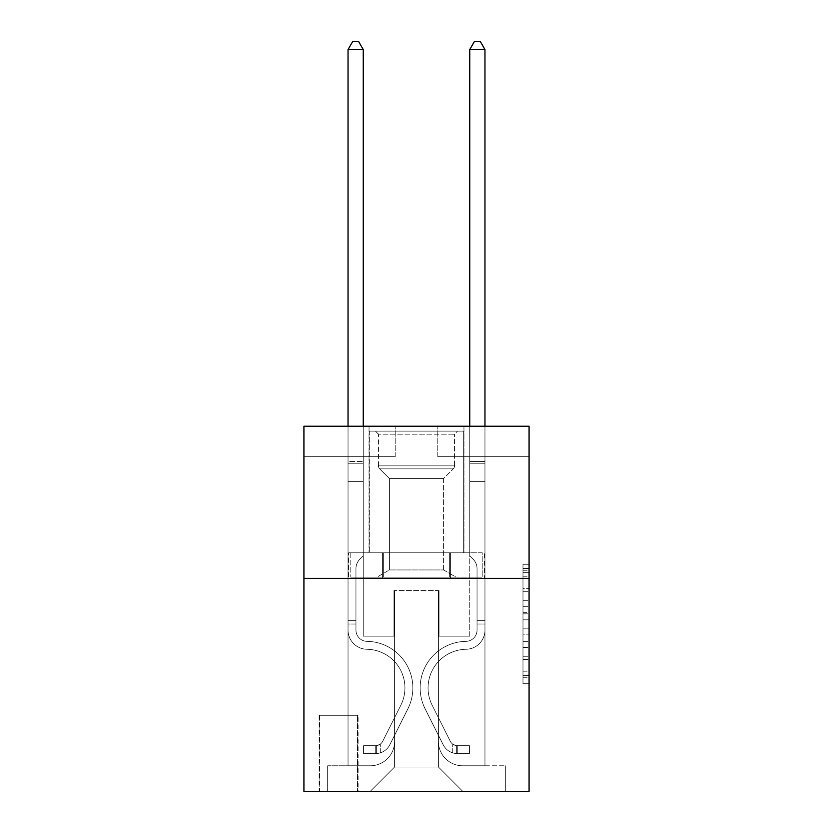 <?xml version="1.0" encoding="UTF-8"?>
<svg xmlns="http://www.w3.org/2000/svg" width="833" height="833" viewBox="0 0 833 833"><rect width="100%" height="100%" fill="white"/><g stroke="black" fill="none" stroke-linecap="round" stroke-linejoin="round"><path stroke-width="0.62" stroke-dasharray="4.17 3.12" d="M522.989 600.708L522.989 619.825L529.08 619.825L529.08 677.76L529.08 570.251L529.08 619.825L522.989 619.825L522.989 568.46L522.989 683.737L522.989 564.274L522.989 675.376L529.08 675.376L522.989 675.376L529.08 675.376L522.989 675.376L522.989 656.258L522.989 683.737L529.08 683.737L529.08 564.274L529.08 675.074L529.08 628.186L522.989 628.186L529.08 628.186L529.08 656.258L529.08 572.635L522.989 572.635L529.08 572.635L529.08 683.737L529.08 570.251L529.08 683.737L522.989 683.737L522.989 564.274L529.08 564.274L529.08 570.251L529.08 564.274L529.08 570.251L529.08 564.274L529.08 568.46L529.08 564.274L522.989 564.274L522.989 572.635L529.08 572.635L522.989 572.635L522.989 600.708L529.08 600.708M463.96 426.236L463.96 552.81L369.04 552.81L463.96 552.81L369.04 552.81L463.96 552.81L463.96 426.236L369.04 426.236L369.04 552.81L369.04 426.236L463.96 426.236M358.086 715.287L319.133 715.287L358.086 715.287L358.086 791.35L319.133 791.35L358.086 791.35M319.133 715.287L319.133 791.35M529.08 612.661L529.08 606.684L529.08 612.661L522.989 612.661L522.989 588.619L522.989 659.392L522.989 641.629L529.08 641.629L522.989 641.629L522.989 683.737L529.08 683.737L522.989 683.737L529.08 683.737L522.989 683.737L522.989 564.274L529.08 564.274L522.989 564.274L529.08 564.274L522.989 564.274L522.989 612.661L529.08 612.661M529.08 578.362L529.08 791.35L303.92 791.35L303.92 578.362L529.08 578.362L529.08 426.236L437.794 426.236L529.08 426.236L529.08 456.661L529.08 426.236L303.92 426.236L395.206 426.236L303.92 426.236L303.92 578.362L529.08 578.362L303.92 578.362M348.038 456.661L348.038 765.787L370.248 765.787A24.344 24.344 0 0 0 394.592 741.453L394.592 590.535L394.592 767.006L394.592 590.535L394.592 767.006L394.592 590.535L438.408 590.535L438.408 741.453A24.344 24.344 0 0 0 462.752 765.787L484.962 765.787L484.962 456.661L484.962 765.787L484.962 456.661L484.962 765.787L484.962 456.661L484.962 765.787L484.962 456.661L484.962 765.787L484.962 456.661L484.962 765.787L484.962 456.661L484.962 765.787L484.962 456.661L484.962 765.787L505.339 765.787L462.752 765.787L484.962 765.787L462.752 765.787L484.962 765.787L462.752 765.787L484.962 765.787L462.752 765.787L484.962 765.787L462.752 765.787L484.962 765.787L462.752 765.787L484.962 765.787L484.962 456.661L469.75 456.661L484.962 456.661L469.75 456.661L484.962 456.661L469.75 456.661L484.962 456.661L469.75 456.661L484.962 456.661L469.75 456.661L484.962 456.661L469.75 456.661L484.962 456.661L469.75 456.661L484.962 456.661L469.75 456.661L484.962 456.661L484.962 765.787L462.752 765.787A24.344 24.344 0 0 1 438.408 741.453A24.344 24.344 0 0 0 462.752 765.787A24.344 24.344 0 0 1 438.408 741.453A24.344 24.344 0 0 0 462.752 765.787A24.344 24.344 0 0 1 438.408 741.453A24.344 24.344 0 0 0 462.752 765.787A24.344 24.344 0 0 1 438.408 741.453A24.344 24.344 0 0 0 462.752 765.787A24.344 24.344 0 0 1 438.408 741.453A24.344 24.344 0 0 0 462.752 765.787A24.344 24.344 0 0 1 438.408 741.453A24.344 24.344 0 0 0 462.752 765.787A24.344 24.344 0 0 1 438.408 741.453L438.408 590.535L438.408 767.006L394.592 767.006L438.408 767.006L462.752 791.35L505.339 791.35L370.248 791.35L462.752 791.35L438.408 767.006L462.752 791.35L438.408 767.006L438.408 590.535L438.408 767.006L438.408 590.535L393.988 590.535L393.988 636.173L363.25 636.173L363.25 456.661L348.038 456.661L348.038 765.787L370.248 765.787A24.344 24.344 0 0 0 394.592 741.453L394.592 590.535L393.988 590.535L393.988 636.173L363.25 636.173L363.25 456.661L348.038 456.661L348.038 765.787L370.248 765.787L327.661 765.787L370.248 765.787L348.038 765.787L348.038 456.661L348.038 765.787L348.038 456.661L348.038 765.787L348.038 456.661L348.038 765.787L348.038 456.661L348.038 765.787L348.038 456.661L348.038 765.787L348.038 456.661L363.25 456.661L348.038 456.661L363.25 456.661L348.038 456.661L363.25 456.661L348.038 456.661L363.25 456.661L348.038 456.661L363.25 456.661L348.038 456.661L363.25 456.661L348.038 456.661L363.25 456.661L348.038 456.661L348.038 765.787L348.038 456.661M394.592 741.453L394.592 590.535L393.988 590.535L393.988 636.173L363.25 636.173L363.25 456.661L363.25 636.173L363.25 456.661L363.25 636.173L363.25 456.661L363.25 636.173L363.25 456.661L363.25 636.173L363.25 456.661L363.25 636.173L363.25 456.661L363.25 636.173L363.25 456.661L363.25 636.173L393.988 636.173L363.25 636.173L393.988 636.173L363.25 636.173L393.988 636.173L363.25 636.173L393.988 636.173L363.25 636.173L393.988 636.173L363.25 636.173L393.988 636.173L363.25 636.173L393.988 636.173L393.988 590.535L393.988 636.173L393.988 590.535L393.988 636.173L393.988 590.535L393.988 636.173L393.988 590.535L393.988 636.173L393.988 590.535L393.988 636.173L393.988 590.535L393.988 636.173L393.988 590.535L394.592 590.535L393.988 590.535L394.592 590.535L393.988 590.535L394.592 590.535L393.988 590.535L394.592 590.535L393.988 590.535L394.592 590.535L393.988 590.535L394.592 590.535L393.988 590.535L394.592 590.535L394.592 741.453A24.344 24.344 0 0 1 370.248 765.787A24.344 24.344 0 0 0 394.592 741.453A24.344 24.344 0 0 1 370.248 765.787A24.344 24.344 0 0 0 394.592 741.453A24.344 24.344 0 0 1 370.248 765.787A24.344 24.344 0 0 0 394.592 741.453A24.344 24.344 0 0 1 370.248 765.787A24.344 24.344 0 0 0 394.592 741.453A24.344 24.344 0 0 1 370.248 765.787A24.344 24.344 0 0 0 394.592 741.453A24.344 24.344 0 0 1 370.248 765.787A24.344 24.344 0 0 0 394.592 741.453M529.08 456.661L437.794 456.661L529.08 456.661M303.92 456.661L395.206 456.661L303.92 456.661L303.92 426.236L303.92 456.661M319.747 791.35L357.472 791.35L319.747 791.35L319.747 715.287L357.472 715.287L357.472 791.35L357.472 715.287L319.747 715.287L319.747 791.35M327.661 791.35L370.248 791.35L394.592 767.006L370.248 791.35L394.592 767.006L370.248 791.35L327.661 791.35L327.661 765.787L327.661 791.35M439.012 590.535L438.408 590.535L439.012 590.535L438.408 590.535L439.012 590.535L438.408 590.535L439.012 590.535L438.408 590.535L439.012 590.535L438.408 590.535L439.012 590.535L438.408 590.535L439.012 590.535L438.408 590.535L439.012 590.535L438.408 590.535L439.012 590.535L439.012 636.173L439.012 590.535M437.794 456.661L437.794 426.236L437.794 456.661M395.206 456.661L395.206 426.236L395.206 456.661M505.339 765.787L505.339 791.35L505.339 765.787M469.75 456.661L469.75 636.173L439.012 636.173L469.75 636.173L439.012 636.173L469.75 636.173L439.012 636.173L469.75 636.173L439.012 636.173L469.75 636.173L439.012 636.173L469.75 636.173L439.012 636.173L469.75 636.173L439.012 636.173L469.75 636.173L439.012 636.173L469.75 636.173L469.75 456.661M484.306 578.362L348.694 578.362L484.306 578.362L484.306 552.81L348.694 552.81L450.403 552.81L450.403 578.362L450.403 552.81L382.597 552.81L382.597 578.362L382.597 552.81L348.694 552.81L348.694 578.362L348.694 552.81L484.306 552.81L484.306 578.362M382.597 552.81L382.597 578.362L382.597 552.81M450.403 552.81L450.403 578.362L450.403 552.81M522.989 619.825L529.08 619.825L522.989 619.825M522.989 568.46L522.989 564.274L522.989 568.46L529.08 568.46L522.989 568.46M522.989 659.101L522.989 634.163L522.989 659.101L529.08 659.101L522.989 659.101M522.989 634.163L522.989 628.186L529.08 628.186L522.989 628.186L522.989 634.163L529.08 634.163L522.989 634.163M522.989 588.619L522.989 572.635L522.989 588.619L529.08 588.619L522.989 588.619M522.989 564.274L529.08 564.274L522.989 564.274L522.989 570.251L522.989 564.274L529.08 564.274M522.989 683.737L529.08 683.737L522.989 683.737L522.989 677.76L522.989 683.737M348.038 624.011L348.038 49.564L348.038 481.609L348.038 49.564L363.25 49.564L363.25 461.534L363.25 49.564L348.038 49.564L352.609 41.65L358.69 41.65L352.609 41.65L348.038 49.564L348.038 481.609L348.038 49.564L363.25 49.564L358.69 41.65L363.25 49.564L363.25 481.609L348.038 481.609L348.038 49.564L352.609 41.65L358.69 41.65L352.609 41.65L348.038 49.564L348.038 481.609L363.25 481.609L363.25 555.85L359.825 559.276A13.224 13.224 -8.7 0 0 355.951 568.627A13.224 13.224 171.3 0 1 359.825 559.276L363.25 555.85L363.25 49.564L348.038 49.564L363.25 49.564L358.69 41.65L363.25 49.564L363.25 481.609L348.038 481.609L348.038 630.102A19.169 19.169 -8.7 0 0 366.905 649.271A19.169 19.169 171.3 0 1 348.038 630.102L348.038 481.609L363.25 481.609L363.25 555.85L359.825 559.276A13.224 13.224 -33.1 0 0 355.951 568.627A13.224 13.224 146.9 0 1 359.825 559.276L363.25 555.85L363.25 49.564L348.038 49.564L352.609 41.65L358.69 41.65L352.609 41.65L348.038 49.564L348.038 461.534L348.038 49.564L363.25 49.564L358.69 41.65L363.25 49.564L363.25 481.609L348.038 481.609L348.038 630.102A19.169 19.169 -33.1 0 0 366.905 649.271A19.169 19.169 171.3 0 1 348.038 630.102L348.038 481.609L363.25 481.609L363.25 555.85L359.825 559.276A13.224 13.224 -33.1 0 0 355.951 568.627A13.224 13.224 146.9 0 1 359.825 559.276L363.25 555.85L363.25 49.564L348.038 49.564L352.609 41.65L358.69 41.65L352.609 41.65L348.038 49.564L348.038 463.804L348.038 49.564L363.25 49.564L358.69 41.65L363.25 49.564L363.25 481.609L348.038 481.609L348.038 630.102A19.169 19.169 -33.1 0 0 366.905 649.271A19.169 19.169 171.3 0 1 348.038 630.102L348.038 481.609L363.25 481.609L363.25 555.85L359.825 559.276A13.224 13.224 -33.1 0 0 355.951 568.627A13.224 13.224 146.9 0 1 359.825 559.276L363.25 555.85L363.25 49.564L348.038 49.564L352.609 41.65L358.69 41.65L352.609 41.65L348.038 49.564L348.038 630.102A19.169 19.169 -33.1 0 0 366.905 649.271A38.641 38.641 171.3 0 1 400.819 705.259A38.641 38.641 -8.7 0 0 366.905 649.271A19.169 19.169 146.9 0 1 348.038 630.102L348.038 481.609L363.25 481.609L363.25 555.85L359.825 559.276A13.224 13.224 -33.1 0 0 355.951 568.627A13.224 13.224 146.9 0 1 359.825 559.276L363.25 555.85L363.25 481.609L348.038 481.609L348.038 630.102A19.169 19.169 -33.1 0 0 366.905 649.271A19.169 19.169 146.9 0 1 348.038 630.102L348.038 481.609L363.25 481.609L363.25 463.804L363.25 555.85L359.825 559.276A13.224 13.224 -33.1 0 0 355.951 568.627A13.224 13.224 146.9 0 1 359.825 559.276L363.25 555.85L363.25 481.609L348.038 481.609L348.038 630.102A19.169 19.169 -33.1 0 0 366.905 649.271A19.169 19.169 146.9 0 1 348.038 630.102L348.038 481.609L363.25 481.609L363.25 461.534L363.25 555.85L359.825 559.276A13.224 13.224 -33.1 0 0 355.951 568.627A13.224 13.224 146.9 0 1 359.825 559.276L363.25 555.85L363.25 481.609L348.038 481.609L348.038 630.102A19.169 19.169 -33.1 0 0 366.905 649.271A38.641 38.641 146.9 0 1 400.819 705.259A38.641 38.641 -8.7 0 0 366.905 649.271A19.169 19.169 146.9 0 1 348.038 630.102L348.038 481.609L363.25 481.609L363.25 49.564L358.69 41.65L363.25 49.564L363.25 555.85L359.825 559.276A13.224 13.224 -33.1 0 0 355.951 568.627A13.224 13.224 146.9 0 1 359.825 559.276L363.25 555.85L363.25 481.609L348.038 481.609L348.038 630.102L348.038 624.011L355.951 624.011L355.951 620.356L348.038 620.356L355.951 620.356L355.951 630.102L355.951 568.627L355.951 630.102A11.256 11.256 -8.7 0 0 367.03 641.358A11.256 11.256 171.3 0 1 355.951 630.102L355.951 568.627L355.951 630.102L355.951 620.356L348.038 620.356L355.951 620.356L355.951 630.102A11.256 11.256 -33.1 0 0 367.03 641.358A11.256 11.256 171.3 0 1 355.951 630.102L355.951 568.627L355.951 630.102A11.256 11.256 -33.1 0 0 367.03 641.358A11.256 11.256 171.3 0 1 355.951 630.102L355.951 568.627L355.951 630.102L355.951 620.356L348.038 620.356L355.951 620.356L355.951 630.102A11.256 11.256 -33.1 0 0 367.03 641.358A46.554 46.554 171.3 0 1 407.889 708.821A46.554 46.554 -8.7 0 0 367.03 641.358A11.256 11.256 146.9 0 1 355.951 630.102L355.951 568.627L355.951 630.102A11.256 11.256 -33.1 0 0 367.03 641.358A11.256 11.256 146.9 0 1 355.951 630.102L355.951 568.627L355.951 630.102L355.951 620.356L348.038 620.356L355.951 620.356L355.951 630.102A11.256 11.256 -33.1 0 0 367.03 641.358A11.256 11.256 146.9 0 1 355.951 630.102L355.951 568.627L355.951 630.102A11.256 11.256 -33.1 0 0 367.03 641.358A46.554 46.554 146.9 0 1 407.889 708.821A46.554 46.554 -8.7 0 0 367.03 641.358A11.256 11.256 146.9 0 1 355.951 630.102L355.951 568.627L355.951 630.102L355.951 624.011L348.038 624.011M375.725 753.615A16.129 16.129 -8.7 0 0 389.834 744.733L407.889 708.821A46.554 46.554 -8.7 0 0 367.03 641.358A11.256 11.256 146.9 0 1 355.951 630.102A11.256 11.256 -33.1 0 0 367.03 641.358A11.256 11.256 146.9 0 1 355.951 630.102A11.256 11.256 146.9 0 0 367.03 641.358A46.554 46.554 146.9 0 1 407.889 708.821L389.834 744.733L407.889 708.821A46.554 46.554 -33.1 0 0 367.03 641.358A11.256 11.256 146.9 0 1 355.951 630.102A11.256 11.256 146.9 0 0 367.03 641.358A46.554 46.554 146.9 0 1 407.889 708.821A46.554 46.554 -33.1 0 0 367.03 641.358A11.256 11.256 146.9 0 1 355.951 630.102A11.256 11.256 146.9 0 0 367.03 641.358A11.256 11.256 146.9 0 1 355.951 630.102A11.256 11.256 146.9 0 0 367.03 641.358A46.554 46.554 146.9 0 1 407.889 708.821A46.554 46.554 -33.1 0 0 367.03 641.358A11.256 11.256 146.9 0 1 355.951 630.102A11.256 11.256 146.9 0 0 367.03 641.358A46.554 46.554 146.9 0 1 407.889 708.821L389.834 744.733L407.889 708.821A46.554 46.554 -33.1 0 0 367.03 641.358A11.256 11.256 146.9 0 1 355.951 630.102A11.256 11.256 146.9 0 0 367.03 641.358A11.256 11.256 146.9 0 1 355.951 630.102A11.256 11.256 146.9 0 0 367.03 641.358A46.554 46.554 146.9 0 1 407.889 708.821A46.554 46.554 -33.1 0 0 367.03 641.358A11.256 11.256 146.9 0 1 355.951 630.102A11.256 11.256 146.9 0 0 367.03 641.358A46.554 46.554 146.9 0 1 407.889 708.821A46.554 46.554 -33.1 0 0 367.03 641.358A46.554 46.554 -33.1 0 1 407.889 708.821L389.834 744.733A16.129 16.129 171.3 0 1 380.296 752.865A16.129 16.129 -8.7 0 0 389.834 744.733L407.889 708.821A46.554 46.554 -33.1 0 0 367.03 641.358A46.554 46.554 -33.1 0 1 407.889 708.821L389.834 744.733L407.889 708.821A46.554 46.554 -33.1 0 0 367.03 641.358A46.554 46.554 -33.1 0 1 407.889 708.821A46.554 46.554 -33.1 0 0 367.03 641.358A46.554 46.554 -33.1 0 1 407.889 708.821L389.834 744.733L407.889 708.821A46.554 46.554 -33.1 0 0 367.03 641.358A46.554 46.554 -33.1 0 1 407.889 708.821L389.834 744.733A16.129 16.129 146.9 0 1 380.296 752.865C375.6 753.865 375.6 753.865 380.296 752.865C375.6 753.865 375.6 753.865 380.296 752.865A16.129 16.129 -33.1 0 0 389.834 744.733L407.889 708.821A46.554 46.554 -33.1 0 0 367.03 641.358A46.554 46.554 -33.1 0 1 407.889 708.821A46.554 46.554 -33.1 0 0 367.03 641.358A46.554 46.554 -33.1 0 1 407.889 708.821L389.834 744.733L407.889 708.821A46.554 46.554 -33.1 0 0 367.03 641.358A46.554 46.554 -33.1 0 1 407.889 708.821L389.834 744.733A16.129 16.129 146.9 0 1 380.296 752.865C375.6 753.865 375.6 753.865 380.296 752.865C375.6 753.865 375.6 753.865 380.296 752.865A16.129 16.129 -33.1 0 0 389.834 744.733L407.889 708.821L389.834 744.733A16.129 16.129 146.9 0 1 380.296 752.865C375.6 753.865 375.6 753.865 380.296 752.865C375.6 753.865 375.6 753.865 380.296 752.865A16.129 16.129 -33.1 0 0 389.834 744.733L407.889 708.821L389.834 744.733A16.129 16.129 146.9 0 1 380.296 752.865C375.6 753.865 375.6 753.865 380.296 752.865C375.6 753.865 375.6 753.865 380.296 752.865A16.129 16.129 -33.1 0 0 389.834 744.733L407.889 708.821L389.834 744.733A16.129 16.129 146.9 0 1 380.296 752.865C375.6 753.865 375.6 753.865 380.296 752.865C375.6 753.865 375.6 753.865 380.296 752.865A16.129 16.129 -33.1 0 0 389.834 744.733L407.889 708.821L389.834 744.733A16.129 16.129 146.9 0 1 380.296 752.865C375.6 753.865 375.6 753.865 380.296 752.865C375.6 753.865 375.6 753.865 380.296 752.865A16.129 16.129 -33.1 0 0 389.834 744.733L407.889 708.821L389.834 744.733A16.129 16.129 146.9 0 1 380.296 752.865C375.6 753.865 375.6 753.865 380.296 752.865C375.6 753.865 375.6 753.865 380.296 752.865A16.129 16.129 -33.1 0 0 389.834 744.733A16.129 16.129 -8.7 0 1 375.725 753.615L375.725 745.702A8.215 8.215 -8.7 0 0 382.764 741.183L400.819 705.259A38.641 38.641 -8.7 0 0 366.905 649.271A19.169 19.169 146.9 0 1 348.038 630.102A19.169 19.169 -33.1 0 0 366.905 649.271A19.169 19.169 146.9 0 1 348.038 630.102A19.169 19.169 146.9 0 0 366.905 649.271A38.641 38.641 146.9 0 1 400.819 705.259L382.764 741.183L400.819 705.259A38.641 38.641 -33.1 0 0 366.905 649.271A19.169 19.169 146.9 0 1 348.038 630.102A19.169 19.169 146.9 0 0 366.905 649.271A38.641 38.641 146.9 0 1 400.819 705.259A38.641 38.641 -33.1 0 0 366.905 649.271A19.169 19.169 146.9 0 1 348.038 630.102A19.169 19.169 146.9 0 0 366.905 649.271A19.169 19.169 146.9 0 1 348.038 630.102A19.169 19.169 146.9 0 0 366.905 649.271A38.641 38.641 146.9 0 1 400.819 705.259A38.641 38.641 -33.1 0 0 366.905 649.271A19.169 19.169 146.9 0 1 348.038 630.102A19.169 19.169 146.9 0 0 366.905 649.271A38.641 38.641 146.9 0 1 400.819 705.259L382.764 741.183L400.819 705.259A38.641 38.641 -33.1 0 0 366.905 649.271A19.169 19.169 146.9 0 1 348.038 630.102A19.169 19.169 146.9 0 0 366.905 649.271A19.169 19.169 146.9 0 1 348.038 630.102A19.169 19.169 146.9 0 0 366.905 649.271A38.641 38.641 146.9 0 1 400.819 705.259A38.641 38.641 -33.1 0 0 366.905 649.271A19.169 19.169 146.9 0 1 348.038 630.102A19.169 19.169 146.9 0 0 366.905 649.271A38.641 38.641 146.9 0 1 400.819 705.259A38.641 38.641 -33.1 0 0 366.905 649.271A38.641 38.641 -33.1 0 1 400.819 705.259L382.764 741.183A8.215 8.215 171.3 0 1 380.296 744.108C375.683 746.233 375.683 746.233 380.296 744.108C375.683 746.233 375.683 746.233 380.296 744.108A8.215 8.215 -8.7 0 0 382.764 741.183L400.819 705.259A38.641 38.641 -33.1 0 0 366.905 649.271A38.641 38.641 -33.1 0 1 400.819 705.259L382.764 741.183L400.819 705.259A38.641 38.641 -33.1 0 0 366.905 649.271A38.641 38.641 -33.1 0 1 400.819 705.259A38.641 38.641 -33.1 0 0 366.905 649.271A38.641 38.641 -33.1 0 1 400.819 705.259L382.764 741.183L400.819 705.259A38.641 38.641 -33.1 0 0 366.905 649.271A38.641 38.641 -33.1 0 1 400.819 705.259L382.764 741.183A8.215 8.215 146.9 0 1 380.296 744.108C375.683 746.233 375.683 746.233 380.296 744.108C375.683 746.233 375.683 746.233 380.296 744.108A8.215 8.215 -33.1 0 0 382.764 741.183L400.819 705.259A38.641 38.641 -33.1 0 0 366.905 649.271A38.641 38.641 -33.1 0 1 400.819 705.259A38.641 38.641 -33.1 0 0 366.905 649.271A38.641 38.641 -33.1 0 1 400.819 705.259L382.764 741.183L400.819 705.259A38.641 38.641 -33.1 0 0 366.905 649.271A38.641 38.641 -33.1 0 1 400.819 705.259L382.764 741.183A8.215 8.215 146.9 0 1 380.296 744.108C375.683 746.233 375.683 746.233 380.296 744.108C375.683 746.233 375.683 746.233 380.296 744.108A8.215 8.215 -33.1 0 0 382.764 741.183L400.819 705.259L382.764 741.183A8.215 8.215 146.9 0 1 380.296 744.108C375.683 746.233 375.683 746.233 380.296 744.108C375.683 746.233 375.683 746.233 380.296 744.108A8.215 8.215 -33.1 0 0 382.764 741.183L400.819 705.259L382.764 741.183A8.215 8.215 146.9 0 1 380.296 744.108C375.683 746.233 375.683 746.233 380.296 744.108C375.683 746.233 375.683 746.233 380.296 744.108A8.215 8.215 -33.1 0 0 382.764 741.183L400.819 705.259L382.764 741.183A8.215 8.215 146.9 0 1 380.296 744.108C375.683 746.233 375.683 746.233 380.296 744.108C375.683 746.233 375.683 746.233 380.296 744.108A8.215 8.215 -33.1 0 0 382.764 741.183L400.819 705.259L382.764 741.183A8.215 8.215 146.9 0 1 380.296 744.108C375.683 746.233 375.683 746.233 380.296 744.108C375.683 746.233 375.683 746.233 380.296 744.108A8.215 8.215 -33.1 0 0 382.764 741.183L400.819 705.259L382.764 741.183A8.215 8.215 146.9 0 1 380.296 744.108C375.683 746.233 375.683 746.233 380.296 744.108C375.683 746.233 375.683 746.233 380.296 744.108A8.215 8.215 -33.1 0 0 382.764 741.183A8.215 8.215 -8.7 0 1 375.725 745.702L375.725 753.615L363.563 753.626L375.725 753.615A16.129 16.129 -33.1 0 0 389.834 744.733A16.129 16.129 -33.1 0 1 375.725 753.615L375.725 745.702L363.563 745.712L375.725 745.702A8.215 8.215 -33.1 0 0 382.764 741.183A8.215 8.215 -33.1 0 1 375.725 745.702L375.725 753.615L363.563 753.626L363.563 745.712L363.563 753.626L375.725 753.615A16.129 16.129 -33.1 0 0 389.834 744.733A16.129 16.129 -33.1 0 1 375.725 753.615L375.725 745.702L363.563 745.712L375.725 745.702A8.215 8.215 -33.1 0 0 382.764 741.183A8.215 8.215 -33.1 0 1 375.725 745.702L375.725 753.615L363.563 753.626L363.563 745.712L363.563 753.626L375.725 753.615A16.129 16.129 -33.1 0 0 389.834 744.733A16.129 16.129 -33.1 0 1 375.725 753.615L375.725 745.702L363.563 745.712L375.725 745.702A8.215 8.215 -33.1 0 0 382.764 741.183A8.215 8.215 -33.1 0 1 375.725 745.702L375.725 753.615L363.563 753.626L363.563 745.712L363.563 753.626L375.725 753.615A16.129 16.129 -33.1 0 0 389.834 744.733A16.129 16.129 -33.1 0 1 375.725 753.615L375.725 745.702L363.563 745.712L375.725 745.702A8.215 8.215 -33.1 0 0 382.764 741.183A8.215 8.215 -33.1 0 1 375.725 745.702L375.725 753.615L363.563 753.626L363.563 745.712L363.563 753.626L375.725 753.615A16.129 16.129 -33.1 0 0 389.834 744.733A16.129 16.129 -33.1 0 1 375.725 753.615L375.725 745.702L363.563 745.712L375.725 745.702A8.215 8.215 -33.1 0 0 382.764 741.183A8.215 8.215 -33.1 0 1 375.725 745.702L375.725 753.615L363.563 753.626L363.563 745.712L363.563 753.626L375.725 753.615A16.129 16.129 -33.1 0 0 389.834 744.733A16.129 16.129 -33.1 0 1 375.725 753.615L375.725 745.702L363.563 745.712L375.725 745.702A8.215 8.215 -33.1 0 0 382.764 741.183A8.215 8.215 -33.1 0 1 375.725 745.702L375.725 753.615L363.563 753.626L363.563 745.712L363.563 753.626L375.725 753.615A16.129 16.129 -33.1 0 0 389.834 744.733A16.129 16.129 -33.1 0 1 375.725 753.615L375.725 745.702L363.563 745.712L375.725 745.702A8.215 8.215 -33.1 0 0 382.764 741.183A8.215 8.215 -33.1 0 1 375.725 745.702L375.725 753.615L363.563 753.626L363.563 745.712L363.563 753.626L375.725 753.615M484.962 624.011L484.962 49.564L484.962 481.609L484.962 49.564L469.75 49.564L469.75 461.534L469.75 49.564L484.962 49.564L480.391 41.65L474.31 41.65L480.391 41.65L484.962 49.564L484.962 481.609L484.962 49.564L469.75 49.564L474.31 41.65L469.75 49.564L469.75 481.609L484.962 481.609L484.962 49.564L480.391 41.65L474.31 41.65L480.391 41.65L484.962 49.564L484.962 481.609L469.75 481.609L469.75 555.85L473.175 559.276A13.224 13.224 8.7 0 1 477.049 568.627A13.224 13.224 -171.3 0 0 473.175 559.276L469.75 555.85L469.75 49.564L484.962 49.564L469.75 49.564L474.31 41.65L469.75 49.564L469.75 481.609L484.962 481.609L484.962 630.102A19.169 19.169 8.7 0 1 466.095 649.271A19.169 19.169 -171.3 0 0 484.962 630.102L484.962 481.609L469.75 481.609L469.75 555.85L473.175 559.276A13.224 13.224 33.1 0 1 477.049 568.627A13.224 13.224 -146.9 0 0 473.175 559.276L469.75 555.85L469.75 49.564L484.962 49.564L480.391 41.65L474.31 41.65L480.391 41.65L484.962 49.564L484.962 461.534L484.962 49.564L469.75 49.564L474.31 41.65L469.75 49.564L469.75 481.609L484.962 481.609L484.962 630.102A19.169 19.169 33.1 0 1 466.095 649.271A19.169 19.169 -171.3 0 0 484.962 630.102L484.962 481.609L469.75 481.609L469.75 555.85L473.175 559.276A13.224 13.224 33.1 0 1 477.049 568.627A13.224 13.224 -146.9 0 0 473.175 559.276L469.75 555.85L469.75 49.564L484.962 49.564L480.391 41.65L474.31 41.65L480.391 41.65L484.962 49.564L484.962 463.804L484.962 49.564L469.75 49.564L474.31 41.65L469.75 49.564L469.75 481.609L484.962 481.609L484.962 630.102A19.169 19.169 33.1 0 1 466.095 649.271A19.169 19.169 -171.3 0 0 484.962 630.102L484.962 481.609L469.75 481.609L469.75 555.85L473.175 559.276A13.224 13.224 33.1 0 1 477.049 568.627A13.224 13.224 -146.9 0 0 473.175 559.276L469.75 555.85L469.75 49.564L484.962 49.564L480.391 41.65L474.31 41.65L480.391 41.65L484.962 49.564L484.962 630.102A19.169 19.169 33.1 0 1 466.095 649.271A38.641 38.641 -171.3 0 0 432.181 705.259A38.641 38.641 8.7 0 1 466.095 649.271A19.169 19.169 -146.9 0 0 484.962 630.102L484.962 481.609L469.75 481.609L469.75 555.85L473.175 559.276A13.224 13.224 33.1 0 1 477.049 568.627A13.224 13.224 -146.9 0 0 473.175 559.276L469.75 555.85L469.75 481.609L484.962 481.609L484.962 630.102A19.169 19.169 33.1 0 1 466.095 649.271A19.169 19.169 -146.9 0 0 484.962 630.102L484.962 481.609L469.75 481.609L469.75 463.804L469.75 555.85L473.175 559.276A13.224 13.224 33.1 0 1 477.049 568.627A13.224 13.224 -146.9 0 0 473.175 559.276L469.75 555.85L469.75 481.609L484.962 481.609L484.962 630.102A19.169 19.169 33.1 0 1 466.095 649.271A19.169 19.169 -146.9 0 0 484.962 630.102L484.962 481.609L469.75 481.609L469.75 461.534L469.75 555.85L473.175 559.276A13.224 13.224 33.1 0 1 477.049 568.627A13.224 13.224 -146.9 0 0 473.175 559.276L469.75 555.85L469.75 481.609L484.962 481.609L484.962 630.102A19.169 19.169 33.1 0 1 466.095 649.271A38.641 38.641 -146.9 0 0 432.181 705.259A38.641 38.641 8.7 0 1 466.095 649.271A19.169 19.169 -146.9 0 0 484.962 630.102L484.962 481.609L469.75 481.609L469.75 49.564L474.31 41.65L469.75 49.564L469.75 555.85L473.175 559.276A13.224 13.224 33.1 0 1 477.049 568.627A13.224 13.224 -146.9 0 0 473.175 559.276L469.75 555.85L469.75 481.609L484.962 481.609L484.962 630.102L484.962 624.011L477.049 624.011L477.049 620.356L484.962 620.356L477.049 620.356L477.049 630.102L477.049 568.627L477.049 630.102A11.256 11.256 8.7 0 1 465.97 641.358A11.256 11.256 -171.3 0 0 477.049 630.102L477.049 568.627L477.049 630.102L477.049 620.356L484.962 620.356L477.049 620.356L477.049 630.102A11.256 11.256 33.1 0 1 465.97 641.358A11.256 11.256 -171.3 0 0 477.049 630.102L477.049 568.627L477.049 630.102A11.256 11.256 33.1 0 1 465.97 641.358A11.256 11.256 -171.3 0 0 477.049 630.102L477.049 568.627L477.049 630.102L477.049 620.356L484.962 620.356L477.049 620.356L477.049 630.102A11.256 11.256 33.1 0 1 465.97 641.358A46.554 46.554 -171.3 0 0 425.111 708.821A46.554 46.554 8.7 0 1 465.97 641.358A11.256 11.256 -146.9 0 0 477.049 630.102L477.049 568.627L477.049 630.102A11.256 11.256 33.1 0 1 465.97 641.358A11.256 11.256 -146.9 0 0 477.049 630.102L477.049 568.627L477.049 630.102L477.049 620.356L484.962 620.356L477.049 620.356L477.049 630.102A11.256 11.256 33.1 0 1 465.97 641.358A11.256 11.256 -146.9 0 0 477.049 630.102L477.049 568.627L477.049 630.102A11.256 11.256 33.1 0 1 465.97 641.358A46.554 46.554 -146.9 0 0 425.111 708.821A46.554 46.554 8.7 0 1 465.97 641.358A11.256 11.256 -146.9 0 0 477.049 630.102L477.049 568.627L477.049 630.102L477.049 624.011L484.962 624.011M457.275 753.615A16.129 16.129 8.7 0 1 443.166 744.733L425.111 708.821A46.554 46.554 8.7 0 1 465.97 641.358A11.256 11.256 -146.9 0 0 477.049 630.102A11.256 11.256 33.1 0 1 465.97 641.358A11.256 11.256 -146.9 0 0 477.049 630.102A11.256 11.256 -146.9 0 1 465.97 641.358A46.554 46.554 -146.9 0 0 425.111 708.821L443.166 744.733L425.111 708.821A46.554 46.554 33.1 0 1 465.97 641.358A11.256 11.256 -146.9 0 0 477.049 630.102A11.256 11.256 -146.9 0 1 465.97 641.358A46.554 46.554 -146.9 0 0 425.111 708.821A46.554 46.554 33.1 0 1 465.97 641.358A11.256 11.256 -146.9 0 0 477.049 630.102A11.256 11.256 -146.9 0 1 465.97 641.358A11.256 11.256 -146.9 0 0 477.049 630.102A11.256 11.256 -146.9 0 1 465.97 641.358A46.554 46.554 -146.9 0 0 425.111 708.821A46.554 46.554 33.1 0 1 465.97 641.358A11.256 11.256 -146.9 0 0 477.049 630.102A11.256 11.256 -146.9 0 1 465.97 641.358A46.554 46.554 -146.9 0 0 425.111 708.821L443.166 744.733L425.111 708.821A46.554 46.554 33.1 0 1 465.97 641.358A11.256 11.256 -146.9 0 0 477.049 630.102A11.256 11.256 -146.9 0 1 465.97 641.358A11.256 11.256 -146.9 0 0 477.049 630.102A11.256 11.256 -146.9 0 1 465.97 641.358A46.554 46.554 -146.9 0 0 425.111 708.821A46.554 46.554 33.1 0 1 465.97 641.358A11.256 11.256 -146.9 0 0 477.049 630.102A11.256 11.256 -146.9 0 1 465.97 641.358A46.554 46.554 -146.9 0 0 425.111 708.821A46.554 46.554 33.1 0 1 465.97 641.358A46.554 46.554 33.1 0 0 425.111 708.821L443.166 744.733A16.129 16.129 -171.3 0 0 452.704 752.865A16.129 16.129 8.7 0 1 443.166 744.733L425.111 708.821A46.554 46.554 33.1 0 1 465.97 641.358A46.554 46.554 33.1 0 0 425.111 708.821L443.166 744.733L425.111 708.821A46.554 46.554 33.1 0 1 465.97 641.358A46.554 46.554 33.1 0 0 425.111 708.821A46.554 46.554 33.1 0 1 465.97 641.358A46.554 46.554 33.1 0 0 425.111 708.821L443.166 744.733L425.111 708.821A46.554 46.554 33.1 0 1 465.97 641.358A46.554 46.554 33.1 0 0 425.111 708.821L443.166 744.733A16.129 16.129 -146.9 0 0 452.704 752.865C457.4 753.865 457.4 753.865 452.704 752.865C457.4 753.865 457.4 753.865 452.704 752.865A16.129 16.129 33.1 0 1 443.166 744.733L425.111 708.821A46.554 46.554 33.1 0 1 465.97 641.358A46.554 46.554 33.1 0 0 425.111 708.821A46.554 46.554 33.1 0 1 465.97 641.358A46.554 46.554 33.1 0 0 425.111 708.821L443.166 744.733L425.111 708.821A46.554 46.554 33.1 0 1 465.97 641.358A46.554 46.554 33.1 0 0 425.111 708.821L443.166 744.733A16.129 16.129 -146.9 0 0 452.704 752.865C457.4 753.865 457.4 753.865 452.704 752.865C457.4 753.865 457.4 753.865 452.704 752.865A16.129 16.129 33.1 0 1 443.166 744.733L425.111 708.821L443.166 744.733A16.129 16.129 -146.9 0 0 452.704 752.865C457.4 753.865 457.4 753.865 452.704 752.865C457.4 753.865 457.4 753.865 452.704 752.865A16.129 16.129 33.1 0 1 443.166 744.733L425.111 708.821L443.166 744.733A16.129 16.129 -146.9 0 0 452.704 752.865C457.4 753.865 457.4 753.865 452.704 752.865C457.4 753.865 457.4 753.865 452.704 752.865A16.129 16.129 33.1 0 1 443.166 744.733L425.111 708.821L443.166 744.733A16.129 16.129 -146.9 0 0 452.704 752.865C457.4 753.865 457.4 753.865 452.704 752.865C457.4 753.865 457.4 753.865 452.704 752.865A16.129 16.129 33.1 0 1 443.166 744.733L425.111 708.821L443.166 744.733A16.129 16.129 -146.9 0 0 452.704 752.865C457.4 753.865 457.4 753.865 452.704 752.865C457.4 753.865 457.4 753.865 452.704 752.865A16.129 16.129 33.1 0 1 443.166 744.733L425.111 708.821L443.166 744.733A16.129 16.129 -146.9 0 0 452.704 752.865C457.4 753.865 457.4 753.865 452.704 752.865C457.4 753.865 457.4 753.865 452.704 752.865A16.129 16.129 33.1 0 1 443.166 744.733A16.129 16.129 8.7 0 0 457.275 753.615L457.275 745.702A8.215 8.215 8.7 0 1 450.236 741.183L432.181 705.259A38.641 38.641 8.7 0 1 466.095 649.271A19.169 19.169 -146.9 0 0 484.962 630.102A19.169 19.169 33.1 0 1 466.095 649.271A19.169 19.169 -146.9 0 0 484.962 630.102A19.169 19.169 -146.9 0 1 466.095 649.271A38.641 38.641 -146.9 0 0 432.181 705.259L450.236 741.183L432.181 705.259A38.641 38.641 33.1 0 1 466.095 649.271A19.169 19.169 -146.9 0 0 484.962 630.102A19.169 19.169 -146.9 0 1 466.095 649.271A38.641 38.641 -146.9 0 0 432.181 705.259A38.641 38.641 33.1 0 1 466.095 649.271A19.169 19.169 -146.9 0 0 484.962 630.102A19.169 19.169 -146.9 0 1 466.095 649.271A19.169 19.169 -146.9 0 0 484.962 630.102A19.169 19.169 -146.9 0 1 466.095 649.271A38.641 38.641 -146.9 0 0 432.181 705.259A38.641 38.641 33.1 0 1 466.095 649.271A19.169 19.169 -146.9 0 0 484.962 630.102A19.169 19.169 -146.9 0 1 466.095 649.271A38.641 38.641 -146.9 0 0 432.181 705.259L450.236 741.183L432.181 705.259A38.641 38.641 33.1 0 1 466.095 649.271A19.169 19.169 -146.9 0 0 484.962 630.102A19.169 19.169 -146.9 0 1 466.095 649.271A19.169 19.169 -146.9 0 0 484.962 630.102A19.169 19.169 -146.9 0 1 466.095 649.271A38.641 38.641 -146.9 0 0 432.181 705.259A38.641 38.641 33.1 0 1 466.095 649.271A19.169 19.169 -146.9 0 0 484.962 630.102A19.169 19.169 -146.9 0 1 466.095 649.271A38.641 38.641 -146.9 0 0 432.181 705.259A38.641 38.641 33.1 0 1 466.095 649.271A38.641 38.641 33.1 0 0 432.181 705.259L450.236 741.183A8.215 8.215 -171.3 0 0 452.704 744.108C457.317 746.233 457.317 746.233 452.704 744.108C457.317 746.233 457.317 746.233 452.704 744.108A8.215 8.215 8.7 0 1 450.236 741.183L432.181 705.259A38.641 38.641 33.1 0 1 466.095 649.271A38.641 38.641 33.1 0 0 432.181 705.259L450.236 741.183L432.181 705.259A38.641 38.641 33.1 0 1 466.095 649.271A38.641 38.641 33.1 0 0 432.181 705.259A38.641 38.641 33.1 0 1 466.095 649.271A38.641 38.641 33.1 0 0 432.181 705.259L450.236 741.183L432.181 705.259A38.641 38.641 33.1 0 1 466.095 649.271A38.641 38.641 33.1 0 0 432.181 705.259L450.236 741.183A8.215 8.215 -146.9 0 0 452.704 744.108C457.317 746.233 457.317 746.233 452.704 744.108C457.317 746.233 457.317 746.233 452.704 744.108A8.215 8.215 33.1 0 1 450.236 741.183L432.181 705.259A38.641 38.641 33.1 0 1 466.095 649.271A38.641 38.641 33.1 0 0 432.181 705.259A38.641 38.641 33.1 0 1 466.095 649.271A38.641 38.641 33.1 0 0 432.181 705.259L450.236 741.183L432.181 705.259A38.641 38.641 33.1 0 1 466.095 649.271A38.641 38.641 33.1 0 0 432.181 705.259L450.236 741.183A8.215 8.215 -146.9 0 0 452.704 744.108C457.317 746.233 457.317 746.233 452.704 744.108C457.317 746.233 457.317 746.233 452.704 744.108A8.215 8.215 33.1 0 1 450.236 741.183L432.181 705.259L450.236 741.183A8.215 8.215 -146.9 0 0 452.704 744.108C457.317 746.233 457.317 746.233 452.704 744.108C457.317 746.233 457.317 746.233 452.704 744.108A8.215 8.215 33.1 0 1 450.236 741.183L432.181 705.259L450.236 741.183A8.215 8.215 -146.9 0 0 452.704 744.108C457.317 746.233 457.317 746.233 452.704 744.108C457.317 746.233 457.317 746.233 452.704 744.108A8.215 8.215 33.1 0 1 450.236 741.183L432.181 705.259L450.236 741.183A8.215 8.215 -146.9 0 0 452.704 744.108C457.317 746.233 457.317 746.233 452.704 744.108C457.317 746.233 457.317 746.233 452.704 744.108A8.215 8.215 33.1 0 1 450.236 741.183L432.181 705.259L450.236 741.183A8.215 8.215 -146.9 0 0 452.704 744.108C457.317 746.233 457.317 746.233 452.704 744.108C457.317 746.233 457.317 746.233 452.704 744.108A8.215 8.215 33.1 0 1 450.236 741.183L432.181 705.259L450.236 741.183A8.215 8.215 -146.9 0 0 452.704 744.108C457.317 746.233 457.317 746.233 452.704 744.108C457.317 746.233 457.317 746.233 452.704 744.108A8.215 8.215 33.1 0 1 450.236 741.183A8.215 8.215 8.7 0 0 457.275 745.702L457.275 753.615L469.437 753.626L457.275 753.615A16.129 16.129 33.1 0 1 443.166 744.733A16.129 16.129 33.1 0 0 457.275 753.615L457.275 745.702L469.437 745.712L457.275 745.702A8.215 8.215 33.1 0 1 450.236 741.183A8.215 8.215 33.1 0 0 457.275 745.702L457.275 753.615L469.437 753.626L469.437 745.712L469.437 753.626L457.275 753.615A16.129 16.129 33.1 0 1 443.166 744.733A16.129 16.129 33.1 0 0 457.275 753.615L457.275 745.702L469.437 745.712L457.275 745.702A8.215 8.215 33.1 0 1 450.236 741.183A8.215 8.215 33.1 0 0 457.275 745.702L457.275 753.615L469.437 753.626L469.437 745.712L469.437 753.626L457.275 753.615A16.129 16.129 33.1 0 1 443.166 744.733A16.129 16.129 33.1 0 0 457.275 753.615L457.275 745.702L469.437 745.712L457.275 745.702A8.215 8.215 33.1 0 1 450.236 741.183A8.215 8.215 33.1 0 0 457.275 745.702L457.275 753.615L469.437 753.626L469.437 745.712L469.437 753.626L457.275 753.615A16.129 16.129 33.1 0 1 443.166 744.733A16.129 16.129 33.1 0 0 457.275 753.615L457.275 745.702L469.437 745.712L457.275 745.702A8.215 8.215 33.1 0 1 450.236 741.183A8.215 8.215 33.1 0 0 457.275 745.702L457.275 753.615L469.437 753.626L469.437 745.712L469.437 753.626L457.275 753.615A16.129 16.129 33.1 0 1 443.166 744.733A16.129 16.129 33.1 0 0 457.275 753.615L457.275 745.702L469.437 745.712L457.275 745.702A8.215 8.215 33.1 0 1 450.236 741.183A8.215 8.215 33.1 0 0 457.275 745.702L457.275 753.615L469.437 753.626L469.437 745.712L469.437 753.626L457.275 753.615A16.129 16.129 33.1 0 1 443.166 744.733A16.129 16.129 33.1 0 0 457.275 753.615L457.275 745.702L469.437 745.712L457.275 745.702A8.215 8.215 33.1 0 1 450.236 741.183A8.215 8.215 33.1 0 0 457.275 745.702L457.275 753.615L469.437 753.626L469.437 745.712L469.437 753.626L457.275 753.615A16.129 16.129 33.1 0 1 443.166 744.733A16.129 16.129 33.1 0 0 457.275 753.615L457.275 745.702L469.437 745.712L457.275 745.702A8.215 8.215 33.1 0 1 450.236 741.183A8.215 8.215 33.1 0 0 457.275 745.702L457.275 753.615L469.437 753.626L469.437 745.712L469.437 753.626L457.275 753.615M378.463 434.149L375.423 431.109L457.577 431.109L375.423 431.109L457.577 431.109L375.423 431.109L378.463 434.149L454.537 434.149L457.577 431.109L454.537 434.149L378.463 434.149L454.537 434.149L378.463 434.149L378.463 465.855L454.537 465.855L454.537 434.149L454.537 465.855L378.463 465.855L454.537 465.855L378.463 465.855L378.463 434.149M443.583 569.949L456.057 577.154L376.943 577.154L456.057 577.154L376.943 577.154L456.057 577.154L443.583 569.949L389.417 569.949L376.943 577.154L389.417 569.949L443.583 569.949L389.417 569.949L443.583 569.949L443.583 478.569L389.417 478.569L389.417 569.949L389.417 478.569L379.713 468.864A4.259 4.259 0 0 1 378.463 465.855L379.713 468.864L453.287 468.864A4.259 4.259 0 0 0 454.537 465.855L453.287 468.864L379.713 468.864L453.287 468.864L379.713 468.864L389.417 478.569L443.583 478.569L453.287 468.864L443.583 478.569L389.417 478.569L443.583 478.569L443.583 569.949M369.342 431.109L463.658 431.109L463.658 552.81L369.342 552.81L463.658 552.81L369.342 552.81L463.658 552.81L463.658 431.109L369.342 431.109L369.342 552.81L369.342 431.109L463.658 431.109L369.342 431.109M449.351 552.81L350.797 552.81L449.351 552.81L449.351 577.154L482.203 577.154L350.797 577.154L482.203 577.154L383.649 577.154L449.351 577.154L449.351 552.81L482.203 552.81L482.203 577.154L482.203 552.81L383.649 552.81L383.649 577.154L350.797 577.154L383.649 577.154L383.649 552.81L449.351 552.81L449.351 577.154L449.351 552.81M350.797 552.81L350.797 577.154L350.797 552.81L383.649 552.81L350.797 552.81M383.649 552.81L383.649 577.154L383.649 552.81M348.038 426.236L348.038 49.564L363.25 49.564L348.038 49.564L352.609 41.65L358.69 41.65L352.609 41.65L348.038 49.564L348.038 461.534L348.038 49.564L363.25 49.564L358.69 41.65L363.25 49.564L363.25 461.534L363.25 49.564L348.038 49.564L352.609 41.65L358.69 41.65L352.609 41.65L348.038 49.564L363.25 49.564L358.69 41.65L363.25 49.564L363.25 426.236M469.75 426.236L469.75 461.534L484.962 461.534L469.75 461.534L484.962 461.534L469.75 461.534L484.962 461.534L469.75 461.534L484.962 461.534L469.75 461.534L484.962 461.534L469.75 461.534L484.962 461.534L469.75 461.534L484.962 461.534L469.75 461.534L484.962 461.534L469.75 461.534L469.75 463.804L469.75 49.564L474.31 41.65L469.75 49.564L484.962 49.564L469.75 49.564L484.962 49.564L480.391 41.65L474.31 41.65L480.391 41.65L484.962 49.564L484.962 461.534L484.962 49.564L469.75 49.564L474.31 41.65L469.75 49.564L469.75 461.534L469.75 49.564L484.962 49.564L480.391 41.65L474.31 41.65L480.391 41.65L484.962 49.564L484.962 426.236M363.563 745.712L375.423 745.712L363.563 745.712L363.563 753.626L363.563 745.712M348.038 461.534L348.038 463.804L348.038 461.534L363.25 461.534L348.038 461.534M380.296 752.865C375.6 753.865 375.6 753.865 380.296 752.865C375.6 753.865 375.6 753.865 380.296 752.865L380.296 744.108L380.296 752.865M363.25 49.564L358.69 41.65L352.609 41.65L348.038 49.564M469.437 745.712L457.577 745.712L469.437 745.712L469.437 753.626L469.437 745.712M452.704 752.865C457.4 753.865 457.4 753.865 452.704 752.865C457.4 753.865 457.4 753.865 452.704 752.865L452.704 744.108L452.704 752.865M469.75 463.804L469.75 481.609L469.75 463.804L484.962 463.804L469.75 463.804M484.962 49.564L480.391 41.65L474.31 41.65L469.75 49.564M522.989 656.258L529.08 656.258L522.989 656.258M522.989 647.303L529.08 647.303M522.989 591.753L529.08 591.753L522.989 591.753M522.989 570.251L529.08 570.251M522.989 677.76L529.08 677.76M522.989 671.19L529.08 671.19M522.989 576.821L529.08 576.821M522.989 613.848L529.08 613.848L522.989 613.848M522.989 647.595L529.08 647.595L522.989 647.595M522.989 659.392L529.08 659.392L522.989 659.392M522.989 606.684L529.08 606.684L522.989 606.684M348.038 463.804L363.25 463.804L348.038 463.804M522.989 675.074L529.08 675.074M522.989 675.376L529.08 675.376M522.989 572.635L529.08 572.635M376.641 745.618L376.641 753.573L376.641 745.618M456.359 745.618L456.359 753.573L456.359 745.618"/><path stroke-width="1.25" d="M529.08 578.362L529.08 791.35L303.92 791.35L303.92 426.236L529.08 426.236L529.08 578.362L303.92 578.362M363.25 426.236L363.25 49.564L348.038 49.564L348.038 426.236M348.038 49.564L352.609 41.65L358.69 41.65L363.25 49.564M484.962 426.236L484.962 49.564L469.75 49.564L469.75 426.236M469.75 49.564L474.31 41.65L480.391 41.65L484.962 49.564"/></g></svg>
